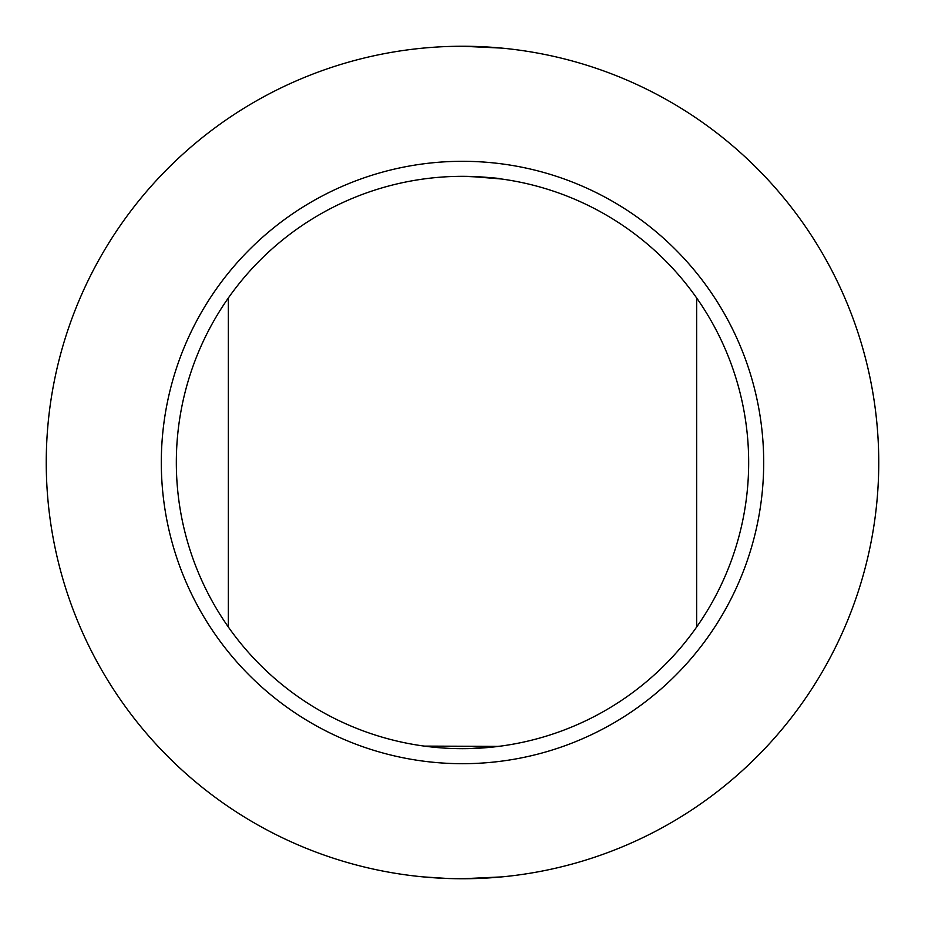 <?xml version="1.0" encoding="UTF-8"?>
<svg xmlns="http://www.w3.org/2000/svg" width="925" height="925" viewBox="0 0 925 925"><rect width="100%" height="100%" fill="white"/><g stroke="black" fill="none" stroke-linecap="round" stroke-linejoin="round"><path stroke-width="1.39" d="M470.12 748.568L498.552 746.394M477.265 748.29L462.5 748.672M176.328 462.5A286.172 286.172 0 0 0 605.586 710.331A286.172 286.172 0 0 0 605.586 214.669A286.172 286.172 0 0 0 176.328 462.5M161.308 462.5A301.192 301.192 0 0 0 613.102 723.338A301.192 301.192 0 0 0 613.102 201.662A301.192 301.192 0 0 0 161.308 462.5M696.641 627.034L696.641 297.966M424.228 746.105L498.54 746.394M500.772 746.105L477.554 748.279M477.439 748.279L462.396 748.672M470.12 176.432L501.523 178.999C499.234 178.109 486.226 177.218 462.5 176.328M462.5 878.75L501.523 876.912L470.108 878.681M462.5 46.25L501.523 48.088M447.422 878.472L423.477 876.912M228.359 627.034L228.359 297.966M878.75 462.5A416.25 416.25 0 0 1 254.375 822.984A416.25 416.25 0 0 1 254.375 102.016A416.25 416.25 0 0 1 878.75 462.5"/></g></svg>
